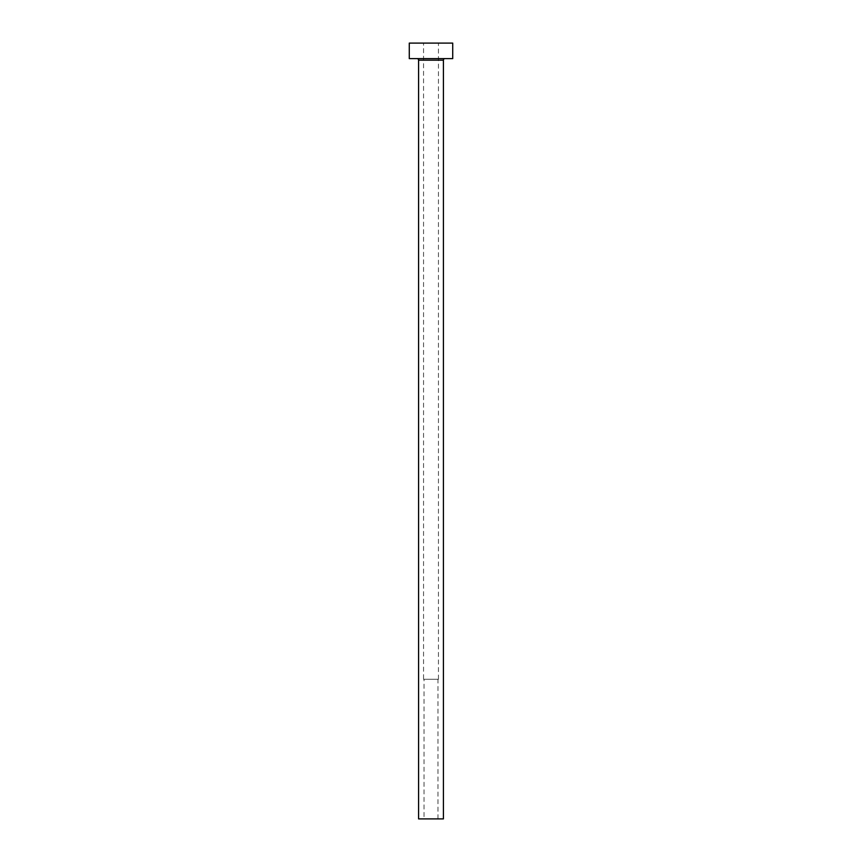 <?xml version="1.0" encoding="UTF-8"?>
<svg xmlns="http://www.w3.org/2000/svg" width="862" height="862" viewBox="0 0 862 862"><rect width="100%" height="100%" fill="white"/><g stroke="black" fill="none" stroke-linecap="round" stroke-linejoin="round"><path stroke-width="0.65" stroke-dasharray="4.31 3.23" d="M424.018 818.9L437.982 818.9L424.018 818.9L424.018 679.256L437.982 679.256L424.018 679.256M437.982 818.9L437.982 679.256M423.554 679.256L438.446 679.256L423.554 679.256L423.554 43.1L438.446 43.1L423.554 43.1M438.446 679.256L438.446 43.1M444.964 58.616L417.036 58.616L444.964 58.616M409.278 58.616L452.722 58.616M409.278 43.1L452.722 43.1M418.587 818.9L443.413 818.9M418.587 60.168L443.413 60.168"/><path stroke-width="1.29" d="M443.413 60.168L418.587 60.168L418.587 818.9L443.413 818.9L443.413 60.168A1.552 1.552 0 0 1 444.964 58.616M418.587 60.168A1.552 1.552 0 0 0 417.036 58.616M452.722 58.616L409.278 58.616L409.278 43.1L452.722 43.1L452.722 58.616"/></g></svg>

